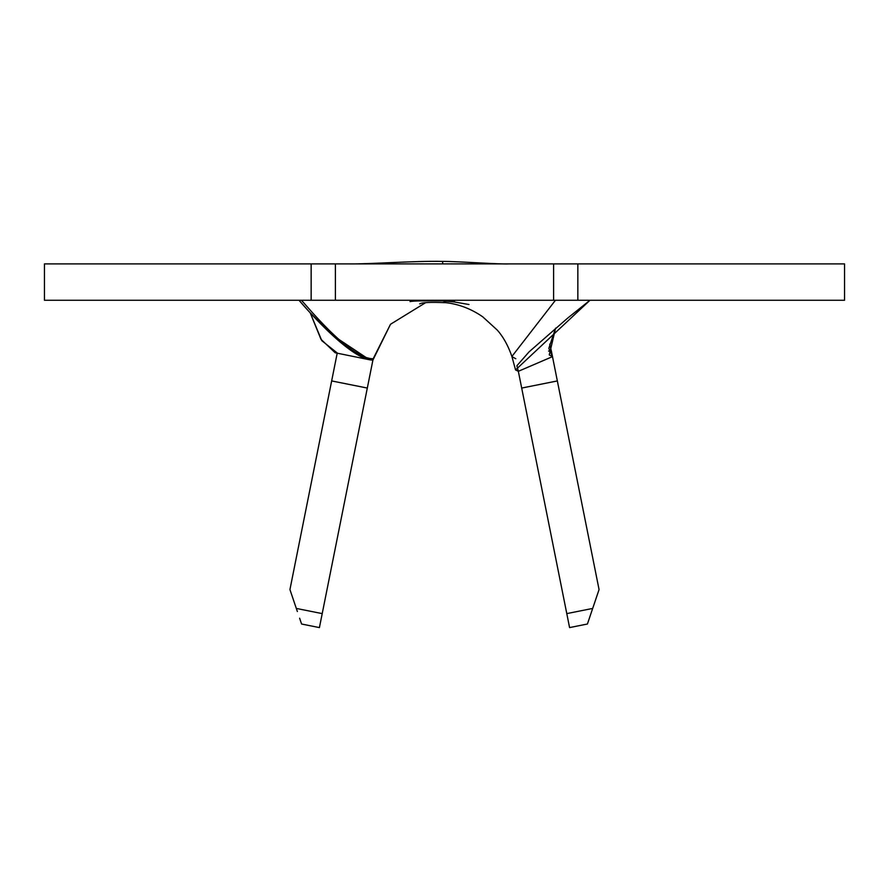 <?xml version="1.0" encoding="UTF-8"?>
<svg xmlns="http://www.w3.org/2000/svg" width="889" height="889" viewBox="0 0 889 889"><rect width="100%" height="100%" fill="white"/><g stroke="black" fill="none" stroke-linecap="round" stroke-linejoin="round"><path stroke-width="1.33" d="M296.959 610.332L294.859 604.131M369.535 376.947L319.418 627.59L301.593 624.022L299.615 618.188M297.359 611.521L297.115 610.787M321.618 616.577L319.418 627.59L322.218 613.61L319.418 627.59L320.207 623.656L319.418 627.59L319.629 626.578L319.418 627.59L301.593 624.022L300.782 621.644M539.134 475.304L569.36 626.478M320.962 300.271L44.45 300.271L44.45 263.9L44.45 300.271L311.15 300.271L311.15 263.9L44.45 263.9L553.603 263.9L553.603 300.271L553.603 263.9L335.397 263.9L335.397 300.271L335.397 263.9M844.15 263.9L577.85 263.9L577.85 300.271L844.55 300.271L844.55 263.9L568.038 263.9M844.15 300.271L311.15 300.271L311.15 263.9L320.962 263.9M553.603 263.9L577.85 263.9L577.85 300.271L568.038 300.271M553.603 300.271L335.397 300.271M347.488 487.205L322.218 613.61L296.315 608.432L289.936 589.574L331.653 380.925L367.313 388.06L322.218 613.61L296.315 608.432L289.936 589.574L337.242 352.989L321.807 340.687L310.205 312.85L320.996 339.32L335.186 352.777L369.413 359.734L332.097 334.909L308.916 311.461L299.026 300.271C299.026 300.271 349.266 360.112 372.902 360.112L369.413 359.734M555.603 328.13L549.269 354.9L552.491 356.633L551.491 351.611L548.569 351.055L551.491 351.611L549.724 344.176L552.491 356.633L548.824 348.344L555.603 328.13M348.81 263.9C367.035 264.333 414.774 260.733 442.6 261.41L442.7 263.9L442.6 261.41C457.757 261.31 500.229 264.5 509.264 263.9M372.902 360.112L390.515 324.263L425.353 302.838L390.515 324.263L373.18 358.745C348.499 358.923 302.382 300.093 301.26 300.271C302.382 300.093 348.499 358.923 373.18 358.745L367.313 388.06L331.653 380.925L337.198 353.189M444.5 300.271L454.579 300.971L444.5 300.271L468.992 304.516M419.708 303.894C421.953 302.427 430.732 302.027 446.056 302.704L443.367 300.938L446.056 302.704C459.046 304.194 471.259 308.894 482.694 316.784L497.229 330.052C498.24 331.264 506.052 339.342 511.942 356.633L515.82 358.745M410.051 301.571C413.152 300.904 423.797 300.682 441.977 300.871L442.478 300.271L441.977 300.871L454.479 301.949M511.897 356.467L555.447 300.271L511.897 356.467L515.553 369.924L589.974 300.271L567.571 318.184L529.055 351.877L516.898 365.735L518.343 371.313L515.553 369.924M567.904 619.211L518.343 371.313L552.491 356.633L599.064 589.574L587.829 622.789M521.687 388.06L532.711 443.211L518.343 371.313L552.491 356.633L557.347 380.925L521.687 388.06L557.347 380.925L599.064 589.574L592.685 608.432L566.782 613.61L569.582 627.59L521.687 388.06M569.46 627.001L569.316 626.267M568.804 623.722L569.382 626.623L568.804 623.722M588.862 619.711L592.685 608.432L566.782 613.61L569.582 627.59L587.407 624.022L588.862 619.711M589.629 617.477L590.085 616.144M589.807 616.955L592.819 608.032M587.529 623.667L588.051 622.122M588.385 621.133L588.918 619.566M589.596 617.588L588.685 620.244M544.724 503.252L566.704 613.188M584.162 624.667L582.551 624.989"/></g></svg>

